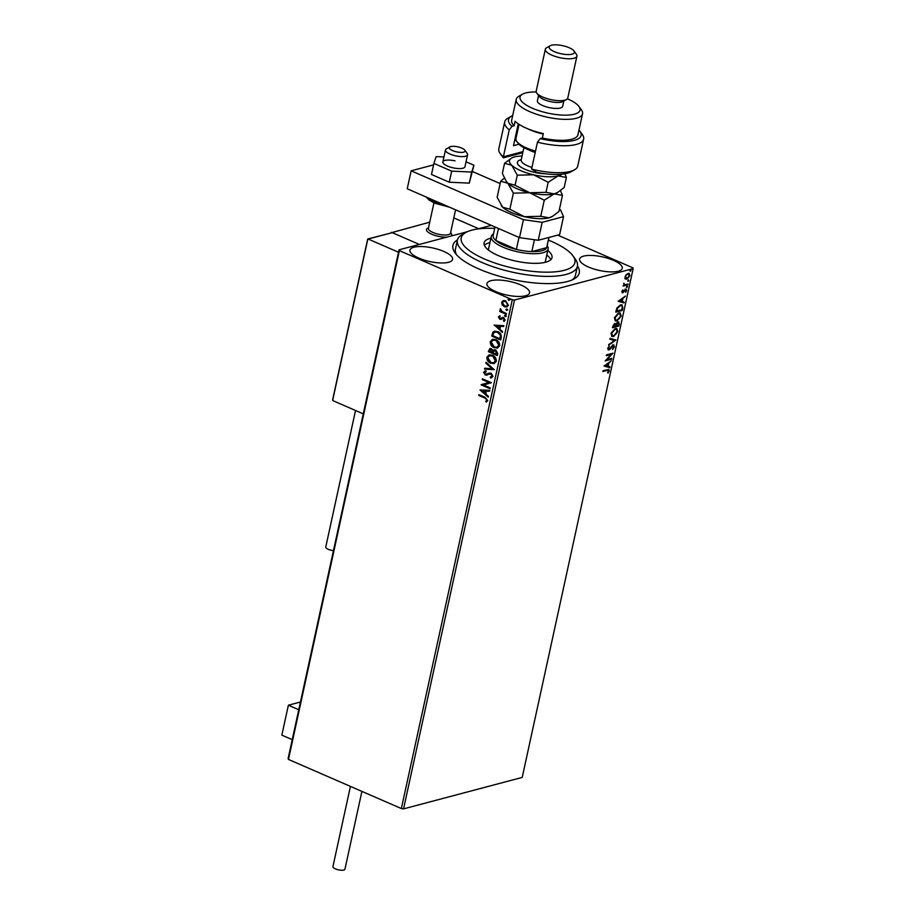 <?xml version="1.0" encoding="UTF-8"?>
<svg xmlns="http://www.w3.org/2000/svg" width="915" height="915" viewBox="0 0 915 915"><rect width="100%" height="100%" fill="white"/><g stroke="black" fill="none" stroke-linecap="round" stroke-linejoin="round"><path stroke-width="1.37" d="M577.468 265.99A64.645 20.61 -167.7 0 1 574.094 278.949A64.645 20.61 -167.7 0 1 479.025 269.044A64.645 20.61 -167.7 0 1 455.144 253.02A64.645 20.61 -167.7 0 1 457.477 239.833M572.149 279.921A61.408 19.581 12.3 0 0 575.443 275.289L577.399 266.311A61.408 19.581 -167.7 0 1 549.011 276.387A61.408 19.581 -167.7 0 1 486.3 264.275A61.408 19.581 -167.7 0 1 457.409 240.142A61.408 19.581 -167.7 0 1 462.304 234.469L465.861 232.467A58.171 18.552 12.3 0 0 480.695 257.252A58.171 18.552 12.3 0 0 547.994 272.178A58.171 18.552 12.3 0 0 572.916 255.8A58.171 18.552 12.3 0 0 548.382 240.107M418.75 258.064A21.811 6.954 12.3 0 0 440.321 262.948A21.811 6.954 12.3 0 0 452.582 259.403A21.811 6.954 12.3 0 0 443.775 251.431A21.811 6.954 12.3 0 0 422.204 246.558A21.811 6.954 12.3 0 0 409.954 250.104A21.811 6.954 12.3 0 0 418.75 258.064M588.414 266.986A21.811 6.954 12.3 0 0 609.996 271.869A21.811 6.954 12.3 0 0 622.246 268.312A21.811 6.954 12.3 0 0 613.45 260.352A21.811 6.954 12.3 0 0 591.868 255.468A21.811 6.954 12.3 0 0 579.618 259.025A21.811 6.954 12.3 0 0 588.414 266.986M495.724 291.565A21.811 6.954 12.3 0 0 517.295 296.437A21.811 6.954 12.3 0 0 529.556 292.892A21.811 6.954 12.3 0 0 520.749 284.92A21.811 6.954 12.3 0 0 499.178 280.047A21.811 6.954 12.3 0 0 486.917 283.593A21.811 6.954 12.3 0 0 495.724 291.565M628.148 273.345L629.943 275.644L626.867 279.258L625.357 278.915L625.037 276.948L626.295 274.569L629.223 273.379M628.285 277.691L626.867 279.258L625.357 278.915M627.873 284.805L623.126 286.063L624.007 285.068L623.824 283.227L624.854 284.725L628.045 284.005L627.873 284.805L623.218 285.686M623.607 283.65L624.854 284.725M625.711 289.174L626.706 290.512L625.7 292.343L625.563 289.975L622.738 292.869L621.834 291.668L622.84 289.929L622.898 292.068L626.317 289.197M621.96 291.267L622.898 292.068M626.1 290.753L625.059 290.284M624.545 290.066L622.177 292.857M622.806 308.023L622.28 310.459L615.795 312.175L616.138 310.585L616.916 308.035L620.519 304.844L622.074 304.867L622.806 308.023L622.28 310.459M618.037 321.954L619.341 323.944L618.883 326.037L612.398 327.753L614.857 323.441L616.024 324.047L618.826 321.977M615.806 340.14L608.589 345.218L614.262 340.483L609.893 339.248L610.076 338.367L615.841 340.003L608.738 344.52M611.826 358.406L611.655 359.206L605.158 360.933L611.14 354.414L606.302 355.695L606.485 354.883L612.97 353.167L607 359.687L611.826 358.406M608.589 371.067L607.16 370.392L602.848 371.536L603.019 370.735L608.875 369.42L609.264 370.884L608.086 373.057L608.029 370.22M401.353 808.551L512.297 299.743L514.505 300.051L633.157 268.598L522.213 777.418L403.561 808.871L401.353 808.551L288.465 759.439L288.111 758.626L399.043 249.818L467.336 231.712M514.505 300.051L403.561 808.871M604.049 366.034L611.3 360.819L608.795 363.324L608.155 366.263L609.996 366.789L609.802 367.67L604.049 366.034M613.336 346.751L612.558 345.573L611.861 346.007L608.818 349.965L607.72 348.489L609.253 346.179L608.384 348.329L608.967 349.164L613.256 344.989L614.525 346.739L612.593 349.473L613.851 346.968L613.073 345.801L609.905 349.29L608.143 349.942M613.53 345.813L612.558 345.573L613.53 345.813M608.99 346.442L607.869 348.1L608.967 349.164M613.256 344.989L613.976 345.012M613.565 336.56L612.009 336.514L610.991 333.495L615.28 328.508L616.813 328.542L617.819 331.619L613.565 336.56L611.735 336.377M616.962 320.982L615.406 320.936L614.388 317.917L618.677 312.93L620.21 312.964L621.216 316.041L616.962 320.982L615.132 320.799M618.163 301.298L625.414 296.083L622.909 298.587L622.269 301.538L624.11 302.064L623.916 302.934L618.163 301.298M626.478 287.31L627.152 286.132L627.541 286.658L626.855 287.482L626.466 286.955M627.152 286.132L627.541 286.658L626.352 287.253M627.827 281.134L628.502 279.956L628.891 280.482L628.205 281.305L627.816 280.768M628.502 279.956L628.891 280.482L627.69 281.077M630.023 271.057L630.698 269.891L631.087 270.417L630.401 271.229L630.012 270.703M630.698 269.891L631.087 270.417L629.886 271M477.481 229.025L491.309 225.353M557.704 235.121L632.803 267.798L633.157 268.598M503.33 300.555L505.675 300.829L508.408 305.255L506.784 306.994L504.382 306.742L502.232 304.947L501.614 302.305L503.261 300.578M506.304 314.337L499.739 311.489L499.91 310.677L500.882 311.1L500.459 308.71L502.049 311.466L506.475 313.536L506.304 314.337M498.412 317.013L499.682 315.869L500.139 316.59L499.224 317.322L499.933 318.477L503.639 317.596L505.172 320.113L503.913 321.394L503.41 320.662L504.337 319.861L503.502 318.409L499.796 319.301L498.412 317.013L500.048 315.767M500.574 318.546L502.575 317.413M501.969 318.9L501.191 319.392M501.237 337.555L500.711 339.991L491.732 336.079L492.945 332.145L494.397 331.184L497.737 331.642C500.356 332.648 501.523 334.615 501.237 337.555M497.314 355.569L488.335 351.657L489.834 348.558L491.401 348.741L493.105 350.548L495.758 349.896L497.771 353.476L497.314 355.569M494.237 369.671L484.527 369.122L484.721 368.242L492.087 368.665L485.831 363.152L486.014 362.271L494.237 369.671M490.257 387.937L490.074 388.738L481.096 384.838L488.942 382.516L482.239 379.599L482.422 378.787L491.401 382.699L483.578 385.032L490.257 387.937M484.756 398.048L478.785 395.44L478.957 394.64L485.03 397.282L487.752 400.564L486.288 402.085L485.682 401.376L486.826 400.175L485.133 397.945L478.785 395.44M512.297 299.743L399.397 250.619L288.465 759.439M479.986 389.939L489.731 390.35L489.536 391.231L486.425 391.06L485.785 393.999L488.427 396.321L488.233 397.202L479.986 389.939L488.313 396.847M490.234 377.06L492.087 376.076L490.886 373.949L485.282 375.036L483.589 372.256L485.556 370.895L485.968 371.765L484.504 372.668L485.419 374.212L491.069 373.148L493.013 376.42L490.543 377.918L490.234 377.06L491.264 376.9M491.664 377.769L490.543 377.918L490.623 377.037M490.6 376.969L492.453 375.974L491.252 373.846L489.857 373.846M484.961 371.01L485.556 370.895M485.419 374.212L487.798 373.629M490.749 363.301C488.175 362.249 486.883 360.236 486.86 357.25L489.182 354.837L492.464 355.226C495.038 356.29 496.33 358.314 496.319 361.299L493.997 363.678L491.126 363.209C488.553 362.146 487.249 360.133 487.226 357.159L486.86 357.25M494.146 347.723C491.572 346.671 490.28 344.658 490.257 341.672L492.579 339.259L495.861 339.648C498.435 340.712 499.727 342.736 499.716 345.721L497.394 348.089L494.523 347.631C491.95 346.568 490.646 344.555 490.623 341.581L490.257 341.672M494.1 325.202L503.845 325.626L503.65 326.495L500.539 326.323L499.899 329.263L502.541 331.596L502.346 332.465L494.477 325.088M506.372 316.167L505.114 316.613L504.508 315.618L505.4 315.275L506.006 316.27L505.114 316.613L506.006 316.27M505.48 316.521L504.508 315.618L505.4 315.275M507.722 309.991L506.464 310.437L505.858 309.442L506.75 309.098L507.356 310.094L506.464 310.437L507.356 310.094M506.83 310.334L505.858 309.442L506.75 309.098M509.918 299.926L508.66 300.36L508.054 299.365L508.946 299.022L509.552 300.017L508.66 300.36L509.552 300.017M509.026 300.269L508.054 299.365L508.946 299.022M399.043 249.818L399.397 250.619M457.409 240.142L455.453 249.12A61.408 19.581 12.3 0 0 456.516 254.702M479.151 395.349L479.277 394.777M486.608 401.937L485.682 401.376M486.059 401.285L486.586 400.644M487.203 400.072L485.133 397.945M489.559 391.117L486.425 391.06M484.939 393.256L485.796 390.899L482.171 390.819L484.939 393.256L485.43 391.002L482.171 390.819M490.131 388.509L481.096 384.838M481.507 384.563L488.942 382.516M489.308 382.413L482.239 379.599M491.835 377.723L490.909 377.815M487.1 375.116L485.282 375.036M485.648 374.944L483.589 372.256M483.966 372.153L485.922 370.792M486.334 371.662L484.881 372.565M485.785 374.121L487.055 374.132L485.785 374.121M488.164 373.526L489.388 372.965M494.26 369.557L484.527 369.122M484.893 369.019L485.064 368.265M485.831 363.152L492.087 368.665M487.226 357.159L489.365 354.791M494.18 363.621L491.126 363.209M493.723 362.74L495.758 360.83L492.659 355.935L489.834 355.683M492.293 356.026L489.639 355.718L487.787 357.616L490.92 362.5L493.54 362.798L495.392 360.922L492.659 355.935M497.36 355.329L488.335 351.657M488.702 351.566L490.028 348.512M494.386 349.679L493.105 350.548M496.571 354.368L497.142 353.339L495.953 350.605L493.7 351.269L493.231 352.916L496.571 354.368L495.587 350.697L493.7 351.269M492.304 352.515L491.618 349.45L490.337 349.427L491.252 349.553L489.434 351.257L492.304 352.515L491.618 349.45L489.983 350.319M490.623 341.581L492.762 339.213M497.577 348.043L494.523 347.631M497.12 347.162L499.155 345.252L496.056 340.357L493.231 340.106M495.69 340.449L493.036 340.14L491.183 342.038L494.317 346.922L496.937 347.22L498.789 345.344L496.056 340.357M500.757 339.751L491.732 336.079M492.098 335.988L492.945 332.145M493.311 332.042L494.58 331.15M497.932 332.351L494.901 332.088L493.7 332.946L492.83 335.679L499.967 338.779L500.768 335.565L497.932 332.351L495.095 332.042M500.768 335.565L497.566 332.442M499.967 338.779L500.391 335.668M503.673 326.381L500.539 326.323M502.426 332.111L494.466 325.111M499.052 328.519L499.91 326.163L496.285 326.083L499.052 328.519L499.544 326.266L496.285 326.083M501.797 317.94L502.941 317.322M504.268 321.268L503.41 320.662M503.776 320.57L504.337 319.861M504.714 319.758L503.502 318.409M503.868 318.317L502.838 318.329M501.237 319.381L499.796 319.301M500.162 319.198L498.778 316.922M504.886 315.515L505.778 315.172M506.35 314.097L499.739 311.489M500.105 311.386L500.231 310.814M500.105 309.224L500.882 311.1M506.224 309.339L507.127 308.996M506.956 306.937L504.76 306.639L502.232 304.947M502.598 304.844L501.614 302.305M501.992 302.202L503.536 300.497M506.601 306.09L507.974 304.809L505.869 301.538L503.845 301.39M505.503 301.641L503.662 301.424L502.426 302.648L504.565 305.942L506.43 306.148L507.608 304.901L505.869 301.538M508.42 299.274L509.323 298.919M608.086 370.85L606.656 370.175L602.928 371.158M608.601 369.374L609.264 370.884M608.75 370.666L607.571 372.84M610.591 361.471L608.795 363.324M608.281 363.106L608.155 366.263M609.47 366.641L609.802 367.67M609.287 367.441L604.06 365.954M608.052 363.85L605.112 365.325L607.56 366.103L608.052 363.85L605.627 365.554M611.231 358.566L611.655 359.206M611.14 358.989L605.444 360.499M606.382 355.306L611.14 354.414M612.181 353.373L607 359.687M612.741 344.772L614.525 346.739M614.011 346.51L613.759 347.277M613.359 347.952L612.432 348.958M607.972 347.757L608.464 348.935L607.869 348.1M609.905 339.168L614.262 340.483M616.538 328.451L617.819 331.619M617.305 331.402L616.824 332.82M616.195 333.895L613.05 336.331M616.092 329.263L614.594 329.091L611.151 333.06L612.226 335.588M615.109 329.32L611.666 333.277L612.478 335.725L613.736 335.748L617.156 331.825L616.367 329.343L614.594 329.091M617.522 321.737L618.826 323.716L618.883 326.037M618.368 325.809L612.478 327.376M615.955 324.024L615.978 326.049L618.391 325.408L618.597 324.482L617.865 322.766L615.978 326.049M618.06 322.732L616.641 322.972M614.891 324.207L614.171 324.013L612.718 326.552L615.315 326.22L614.686 324.242L613.233 326.769M619.935 312.873L621.216 316.041M620.702 315.812L620.221 317.242M619.592 318.317L616.447 320.753M619.489 313.685L617.991 313.513L614.548 317.482L615.623 320.01M618.506 313.731L615.063 317.699L615.875 320.147L617.133 320.17L620.553 316.247L619.764 313.765L617.991 313.513M621.765 310.231L615.875 311.798M621.823 304.787L622.303 307.795M621.308 305.587L619.832 305.427L616.927 308.081L616.115 310.974L621.788 309.83L622.28 306.845L621.571 305.656L620.347 305.656L617.431 308.298L616.63 311.192M624.705 296.746L622.909 298.587M622.394 298.37L622.269 301.538M623.584 301.904L623.916 302.934M623.412 302.716L618.174 301.229M622.166 299.113L619.226 300.6L621.674 301.367L622.166 299.113L619.741 300.818M621.914 291.245L622.383 291.851L621.914 291.245M625.197 288.957L626.706 290.512M625.597 290.535L625.048 289.746L625.597 290.535M623.573 283.627L624.339 284.508L623.573 283.627M628.948 273.288L629.943 275.644M626.352 279.029L624.842 278.698M628.559 274.1L626.123 274.775M627.461 273.928L625.128 276.582L626.523 278.217M625.62 276.799L627.038 278.446L625.952 278.274M627.038 278.446L629.36 275.804L628.319 273.951M450.58 232.719A12.924 4.118 -167.7 0 1 451.736 235.018A12.924 4.118 -167.7 0 1 450.946 236.059A12.924 4.118 -167.7 0 0 451.736 235.018A12.924 4.118 -167.7 0 0 451.289 233.497L450.615 232.57M428.506 227.744L427.499 228.315A12.924 4.118 -167.7 0 0 426.47 229.505A12.924 4.118 -167.7 0 0 433.253 234.858A12.924 4.118 -167.7 0 0 447.069 237.088A12.924 4.118 -167.7 0 1 431.686 234.229A12.924 4.118 -167.7 0 1 426.47 229.505A12.924 4.118 -167.7 0 1 428.472 227.904M429.73 222.173L391.391 232.719M453.817 217.896L478.671 228.704M391.483 232.307L419.344 244.431L392.249 232.65L368.15 239.032L398.517 252.243M300.452 702.011L288.374 705.213L298.77 709.731M292.24 739.663L281.843 735.134L288.374 705.213M462.716 152.313A8.075 2.573 12.3 0 0 464.797 150.129A8.075 2.573 12.3 0 0 451.644 146.4A8.075 2.573 12.3 0 0 449.928 146.892A8.075 2.573 12.3 0 0 452.685 150.643A8.075 2.573 12.3 0 0 462.716 152.313M464.797 150.129L467.199 153.434A11.312 3.603 -167.7 0 1 467.576 154.761A11.312 3.603 -167.7 0 1 464.271 156.488A11.312 3.603 -167.7 0 1 451.884 154.784A11.312 3.603 -167.7 0 1 445.479 149.934A11.312 3.603 -167.7 0 1 446.383 148.893L449.928 146.892M433.939 202.856L428.38 228.361A11.312 3.603 12.3 0 0 434.785 233.199A11.312 3.603 12.3 0 0 447.172 234.903A11.312 3.603 12.3 0 0 450.477 233.176L455.579 209.81M367.738 239.456L332.888 399.283L332.911 400.656L363.278 413.866M367.796 238.975L392.249 232.65M361.905 791.395L344.932 869.25A6.142 1.956 -167.7 0 1 341.478 870.245A6.142 1.956 -167.7 0 1 335.405 868.873A6.142 1.956 -167.7 0 1 332.934 866.631L350.422 786.397M333.46 550.613A6.142 1.956 -167.7 0 1 325.751 547.056L355.523 410.503M455.041 160.88A11.312 3.603 12.3 0 0 442.86 161.909A11.312 3.603 12.3 0 0 452.788 167.765A11.312 3.603 12.3 0 0 464.969 166.736L467.576 154.761M443.947 156.945L436.146 156.591L433.904 163.408L451.678 171.139L471.694 172.054L473.924 165.238L466.044 161.806M473.924 165.238L469.281 183.126L449.265 182.211L431.491 174.479L433.904 163.408M451.678 171.139L449.265 182.211M471.694 172.054L469.281 183.126M433.584 164.872L411.155 170.819L523.437 219.669L542.172 222.322L563.526 216.661L560.506 209.844L559.42 209.363M500.139 183.572L472.552 171.574M542.172 222.322L538.26 240.279L559.614 234.617L563.526 216.661M538.26 240.279L519.514 237.637L523.437 219.669M411.155 170.819L407.244 188.776L519.514 237.637M494.695 228.407A58.171 18.552 12.3 0 0 488.118 228.281A58.171 18.552 12.3 0 0 465.861 232.467M544.654 262.468A29.086 9.276 12.3 0 0 545.5 260.912L548.108 248.949A29.086 9.276 -167.7 0 1 531.764 253.684A29.086 9.276 -167.7 0 1 502.998 247.176A29.086 9.276 -167.7 0 1 491.264 236.55A29.086 9.276 -167.7 0 1 493.494 233.92M550.773 259.711A34.747 11.083 12.3 0 0 546.793 254.999M547.765 250.504A34.747 11.083 -167.7 0 1 552.008 257.63A34.747 11.083 -167.7 0 1 535.938 263.337A34.747 11.083 -167.7 0 1 500.459 256.486A34.747 11.083 -167.7 0 1 484.115 242.83A34.747 11.083 -167.7 0 1 490.932 238.117M572.916 255.8L575.306 259.105A61.408 19.581 -167.7 0 1 577.399 266.311M489.948 242.601A34.747 11.083 12.3 0 0 484.355 245.231M491.264 236.55L488.656 248.525A29.086 9.276 12.3 0 0 488.77 250.287M495.015 226.966L493.174 235.395A27.473 8.761 12.3 0 0 495.85 240.473A27.473 8.761 12.3 0 0 504.257 245.426A27.473 8.761 12.3 0 0 516.369 249.406A27.473 8.761 12.3 0 0 531.844 251.591L546.678 247.656A27.473 8.761 12.3 0 0 546.861 247.107L548.966 237.442M534.429 239.741L531.844 251.591A27.473 8.761 12.3 0 0 546.678 247.656L548.897 237.465M498.469 228.476L495.85 240.473L516.369 249.406L518.988 237.397M547.181 245.62A29.086 9.276 -167.7 0 1 548.108 248.949M574.54 169.79L570.983 171.791A37.172 11.849 -167.7 0 1 536.728 172.363L531.592 169.103A40.397 12.879 12.3 0 0 574.54 169.79A40.397 12.879 12.3 0 0 577.754 166.05L583.633 139.114A40.397 12.879 -167.7 0 1 537.46 142.168L531.592 169.103M536.224 92.003A30.71 9.791 12.3 0 0 522.488 94.199A30.71 9.791 12.3 0 0 532.416 108.245A30.71 9.791 12.3 0 0 567.243 115.13A30.71 9.791 12.3 0 0 578.989 106.517A30.71 9.791 12.3 0 0 567.643 98.9A30.71 9.791 12.3 0 0 567.403 98.797M578.989 106.517L581.38 109.823A33.935 10.82 -167.7 0 1 582.535 113.792A33.935 10.82 -167.7 0 1 563.468 119.316A33.935 10.82 -167.7 0 1 529.911 111.722A33.935 10.82 -167.7 0 1 516.22 99.335A33.935 10.82 -167.7 0 1 518.931 96.201L522.488 94.199M545.34 49.25L536.201 91.145A16.161 5.147 12.3 0 0 536.75 93.044L539.152 96.349A12.924 4.118 12.3 0 0 543.922 99.552A12.924 4.118 12.3 0 0 562.942 101.531L566.488 99.529A16.161 5.147 12.3 0 0 567.78 98.031L576.919 56.135A16.161 5.147 -167.7 0 1 567.838 58.766A16.161 5.147 -167.7 0 1 551.859 55.152A16.161 5.147 -167.7 0 1 545.34 49.25A16.161 5.147 -167.7 0 1 546.632 47.752L550.178 45.75A12.924 4.118 12.3 0 0 554.364 51.663A12.924 4.118 12.3 0 0 569.027 54.557A12.924 4.118 12.3 0 0 573.968 50.943A12.924 4.118 12.3 0 0 569.199 47.729A12.924 4.118 12.3 0 0 550.178 45.75M536.75 93.044A16.161 5.147 12.3 0 0 542.721 97.047A16.161 5.147 12.3 0 0 566.488 99.529M538.558 95.526L537.402 100.822A12.924 4.118 12.3 0 0 542.618 105.534A12.924 4.118 12.3 0 0 555.405 108.427A12.924 4.118 12.3 0 0 562.668 106.323L563.823 101.039M516.22 99.335L511.657 120.288A33.935 10.82 12.3 0 0 514.116 125.778L515.099 121.283A33.935 10.82 -167.7 0 0 526.331 128.191A33.935 10.82 -167.7 0 0 543.316 133.567L542.343 138.051A33.935 10.82 12.3 0 0 577.971 134.745L582.535 113.792M512.686 115.565A37.172 11.849 12.3 0 0 511.462 116.171A37.172 11.849 12.3 0 0 511.977 126.339L509.243 129.884L503.364 156.82L523.014 151.615M509.243 129.884A40.397 12.879 -167.7 0 1 504.691 121.901A40.397 12.879 -167.7 0 1 507.905 118.172L511.462 116.171M537.46 142.168L540.205 138.623A37.172 11.849 12.3 0 0 579.858 131.074L582.26 134.379A40.397 12.879 -167.7 0 1 583.633 139.114M504.691 121.901L498.812 148.836A40.397 12.879 12.3 0 0 500.196 153.571A40.397 12.879 12.3 0 0 503.364 156.82L503.364 157.849A37.172 11.849 -167.7 0 1 502.587 156.877L500.196 153.571M540.205 138.623L542.343 138.051M579.858 131.074A37.172 11.849 12.3 0 0 579.001 130.022M514.116 125.778L511.977 126.339M522.751 152.816A21.011 6.702 12.3 0 0 520.955 153.182L503.364 157.849M518.965 144.227L513.521 145.668L518.267 123.857M515.431 136.895A28.285 9.013 -167.7 0 1 516.415 136.404M514.585 140.773L516.186 140.35M573.968 50.943L576.37 54.237A16.161 5.147 -167.7 0 1 576.919 56.135M535.309 152.05A24.236 7.732 -167.7 0 1 519.228 144.478A24.236 7.732 -167.7 0 1 518.039 143.152L516.838 141.505A25.86 8.246 12.3 0 0 518.119 142.923A25.86 8.246 12.3 0 0 535.515 151.067M519.034 124.371L515.957 138.474A25.86 8.246 12.3 0 0 516.838 141.505M504.348 178.162L500.654 181.239L497.142 197.32L502.644 207.202A27.473 8.761 12.3 0 0 524.455 216.695L509.849 209.215L502.644 207.202A27.473 8.761 -167.7 0 1 501.283 205.692A27.473 8.761 -167.7 0 1 501.191 205.566M500.654 181.239L507.859 183.263L513.361 193.145L509.849 209.215M540.765 216.295L524.455 216.695A27.473 8.761 12.3 0 0 549 217.816L540.765 216.295L544.265 200.225L554.227 193.877L562.462 195.398L558.962 211.468L552.546 216.329L549 217.816A27.473 8.761 12.3 0 0 551.837 216.718A27.473 8.761 12.3 0 0 552.1 216.558M513.361 193.145L529.671 192.745L544.265 200.225M562.462 195.398L560.472 190.606M506.407 181.605A27.473 8.761 12.3 0 0 506.51 181.753A27.473 8.761 12.3 0 0 507.859 183.263A27.473 8.761 12.3 0 0 529.671 192.745A27.473 8.761 12.3 0 0 554.227 193.877A27.473 8.761 12.3 0 0 557.063 192.779A27.473 8.761 12.3 0 0 557.327 192.619M522.053 156.065A27.473 8.761 12.3 0 0 514.516 156.934A27.473 8.761 12.3 0 0 511.679 158.032A27.473 8.761 12.3 0 0 511.782 165.295L517.272 175.188L533.582 174.788L548.177 182.268L558.139 175.92L566.374 177.441L564.178 187.529L557.761 192.379L554.227 193.877L545.981 192.344L529.671 192.745L515.076 185.276L507.859 183.263L506.281 181.445L502.369 173.37L504.565 163.282L511.782 165.295A27.473 8.761 12.3 0 0 533.582 174.788A27.473 8.761 12.3 0 0 558.139 175.92A27.473 8.761 12.3 0 0 561.901 174.193M566.374 177.441L564.921 173.77M511.679 158.032L504.565 163.282M548.177 182.268L545.981 192.344M517.272 175.188L515.076 185.276M543.213 134.036A25.86 8.246 -167.7 0 1 528.161 128.958M427.236 197.48A21.011 6.702 12.3 0 0 434.362 201.941A21.011 6.702 12.3 0 0 445.365 205.372M522.923 152.039L520.955 153.182M545.077 173.736A19.387 6.188 -167.7 0 1 518.999 165.626A19.387 6.188 -167.7 0 1 521.264 159.645M523.883 147.658L521.195 159.988A16.161 5.147 12.3 0 0 522.534 162.767A16.161 5.147 12.3 0 0 531.947 167.445M535.218 152.473A16.161 5.147 -167.7 0 1 529.042 150.003M445.479 149.934L442.86 161.909M367.67 239.101L332.614 399.878M449.62 207.225L434.648 203.176L429.066 200.042L426.356 197.102M551.837 216.718L552.546 216.329M557.063 192.779L557.761 192.379"/></g></svg>
